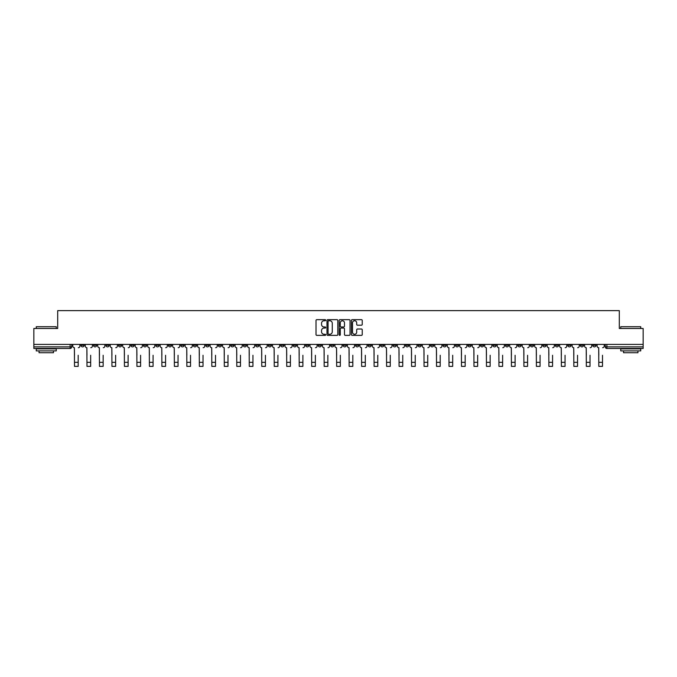 <?xml version="1.0" encoding="UTF-8"?>
<svg xmlns="http://www.w3.org/2000/svg" width="677" height="677" viewBox="0 0 677 677"><rect width="100%" height="100%" fill="white"/><g stroke="black" fill="none" stroke-linecap="round" stroke-linejoin="round"><path stroke-width="1.02" d="M325.696 320.213A0.55 0.55 0 0 0 325.146 319.662L316.802 319.662A0.787 0.787 0 0 0 316.015 320.449L316.015 334.59A0.787 0.787 0 0 0 316.802 335.369L325.146 335.369A0.55 0.55 0 0 0 325.696 334.819A0.55 0.55 0 0 0 325.146 334.269L324.063 334.269A2.513 2.513 0 0 1 321.55 331.755L321.55 330.579A2.513 2.513 0 0 1 324.063 328.066L325.146 328.066A0.55 0.55 0 0 0 325.696 327.516A0.55 0.55 0 0 0 325.146 326.966L324.063 326.966A2.513 2.513 0 0 1 321.55 324.452L321.55 323.276A2.513 2.513 0 0 1 324.063 320.763L325.146 320.763A0.55 0.55 0 0 0 325.696 320.213M580.333 344.398L580.333 345.278L583.532 345.278A1.599 1.599 0 0 1 581.932 346.886A1.599 1.599 0 0 1 580.333 345.278L580.333 344.398M492.949 344.398L492.949 345.278L496.148 345.278A1.599 1.599 0 0 1 494.548 346.886A1.599 1.599 0 0 1 492.949 345.278L492.949 344.398M430.53 344.398L430.53 345.278L433.729 345.278A1.599 1.599 0 0 1 432.129 346.886A1.599 1.599 0 0 1 430.53 345.278L430.53 344.398M418.047 345.278L418.047 344.398L418.047 345.278A1.599 1.599 0 0 0 419.647 346.886A1.599 1.599 0 0 1 418.047 345.278L421.246 345.278A1.599 1.599 0 0 1 419.647 346.886M393.075 344.398L393.075 345.278L396.273 345.278A1.599 1.599 0 0 1 394.674 346.886A1.599 1.599 0 0 1 393.075 345.278L393.075 344.398M380.592 345.278L380.592 344.398L380.592 345.278A1.599 1.599 0 0 0 382.192 346.886A1.599 1.599 0 0 1 380.592 345.278L383.791 345.278A1.599 1.599 0 0 1 382.192 346.886M368.11 345.278L368.11 344.398L368.11 345.278A1.599 1.599 0 0 0 369.71 346.886A1.599 1.599 0 0 1 368.11 345.278L371.309 345.278A1.599 1.599 0 0 1 369.71 346.886A1.599 1.599 0 0 0 371.309 345.278A1.599 1.599 0 0 1 369.71 346.886M330.655 345.278L330.655 344.398L330.655 345.278A1.599 1.599 0 0 0 332.255 346.886A1.599 1.599 0 0 1 330.655 345.278L333.863 345.278A1.599 1.599 0 0 1 332.255 346.886M318.173 344.398L318.173 345.278L321.372 345.278A1.599 1.599 0 0 1 319.772 346.886A1.599 1.599 0 0 1 318.173 345.278L318.173 344.398M305.691 344.398L305.691 345.278L308.89 345.278A1.599 1.599 0 0 1 307.29 346.886A1.599 1.599 0 0 1 305.691 345.278L305.691 344.398M293.209 344.398L293.209 345.278L296.408 345.278A1.599 1.599 0 0 1 294.808 346.886A1.599 1.599 0 0 1 293.209 345.278L293.209 344.398M280.727 345.278L280.727 344.398L280.727 345.278A1.599 1.599 0 0 0 282.326 346.886A1.599 1.599 0 0 1 280.727 345.278L283.925 345.278A1.599 1.599 0 0 1 282.326 346.886M255.754 344.398L255.754 345.278L258.952 345.278A1.599 1.599 0 0 1 257.353 346.886A1.599 1.599 0 0 1 255.754 345.278L255.754 344.398M243.271 345.278L243.271 344.398L243.271 345.278A1.599 1.599 0 0 0 244.871 346.886A1.599 1.599 0 0 1 243.271 345.278L246.47 345.278A1.599 1.599 0 0 1 244.871 346.886A1.599 1.599 0 0 0 246.47 345.278A1.599 1.599 0 0 1 244.871 346.886M168.37 344.398L168.37 345.278L171.569 345.278A1.599 1.599 0 0 1 169.969 346.886A1.599 1.599 0 0 1 168.37 345.278L168.37 344.398M155.888 344.398L155.888 345.278L159.087 345.278A1.599 1.599 0 0 1 157.487 346.886A1.599 1.599 0 0 1 155.888 345.278L155.888 344.398M143.406 344.398L143.406 345.278L146.604 345.278A1.599 1.599 0 0 1 145.005 346.886A1.599 1.599 0 0 1 143.406 345.278L143.406 344.398M118.433 344.398L118.433 345.278L121.64 345.278A1.599 1.599 0 0 1 120.032 346.886A1.599 1.599 0 0 1 118.433 345.278L118.433 344.398M105.95 344.398L105.95 345.278L109.149 345.278A1.599 1.599 0 0 1 107.55 346.886A1.599 1.599 0 0 1 105.95 345.278L105.95 344.398M361.459 325.197A0.787 0.787 0 0 0 362.237 324.41L362.237 320.449A0.787 0.787 0 0 0 361.459 319.662L352.184 319.662A0.787 0.787 0 0 0 351.405 320.449L351.405 334.59A0.787 0.787 0 0 0 352.184 335.369L361.459 335.369A0.787 0.787 0 0 0 362.237 334.59L362.237 329.792A0.787 0.787 0 0 0 361.459 329.005L357.49 329.005A0.787 0.787 0 0 0 356.703 329.792L356.703 332.17A2.099 2.099 0 0 1 354.604 334.269A2.099 2.099 0 0 1 352.505 332.17L352.505 322.861A2.099 2.099 0 0 1 354.604 320.763A2.099 2.099 0 0 1 356.703 322.861L356.703 324.41A0.787 0.787 0 0 0 357.49 325.197L361.459 325.197M33.85 344.398L33.85 328.48L57.697 328.48L57.697 310.633L619.303 310.633L619.303 328.48L643.15 328.48L643.15 344.398L33.85 344.398L33.85 346.886L71.703 346.886L71.703 344.398L71.703 346.886A1.599 1.599 0 0 1 70.103 348.486L33.85 348.486L33.85 346.886M337.815 320.449A0.787 0.787 0 0 0 337.028 319.662L327.761 319.662A0.787 0.787 0 0 0 326.974 320.449L326.974 334.59A0.787 0.787 0 0 0 327.761 335.369L337.028 335.369A0.787 0.787 0 0 0 337.815 334.59L337.815 320.449M339.972 319.662L349.239 319.662A0.787 0.787 0 0 1 350.026 320.449L350.026 334.59A0.787 0.787 0 0 1 349.239 335.369L345.278 335.369A0.787 0.787 0 0 1 344.491 334.59L344.491 328.853A0.787 0.787 0 0 0 343.704 328.066L341.073 328.066A0.787 0.787 0 0 0 340.286 328.853L340.286 334.819A0.55 0.55 0 0 1 339.736 335.369A0.55 0.55 0 0 1 339.185 334.819L339.185 320.449A0.787 0.787 0 0 1 339.972 319.662M605.297 344.398L605.297 346.886L643.15 346.886L643.15 348.486L606.897 348.486A1.599 1.599 0 0 1 605.297 346.886M643.15 344.398L643.15 346.886M596.014 344.398L596.014 345.278A1.599 1.599 0 0 1 594.414 346.886A1.599 1.599 0 0 1 592.815 345.278A1.599 1.599 0 0 0 594.414 346.886A1.599 1.599 0 0 0 596.014 345.278A1.599 1.599 0 0 1 594.414 346.886M592.815 344.398L592.815 345.278L596.014 345.278M583.532 344.398L583.532 345.278M571.049 344.398L571.049 345.278A1.599 1.599 0 0 1 569.45 346.886A1.599 1.599 0 0 1 567.851 345.278L571.049 345.278M567.851 344.398L567.851 345.278M558.567 344.398L558.567 345.278A1.599 1.599 0 0 1 556.968 346.886A1.599 1.599 0 0 1 555.36 345.278L558.567 345.278A1.599 1.599 0 0 1 556.968 346.886A1.599 1.599 0 0 0 558.567 345.278L558.567 344.398M555.36 344.398L555.36 345.278M546.085 344.398L546.085 345.278A1.599 1.599 0 0 1 544.477 346.886A1.599 1.599 0 0 1 542.878 345.278A1.599 1.599 0 0 0 544.477 346.886M542.878 344.398L542.878 345.278L546.085 345.278M533.594 344.398L533.594 345.278A1.599 1.599 0 0 1 531.995 346.886A1.599 1.599 0 0 1 530.396 345.278L533.594 345.278A1.599 1.599 0 0 1 531.995 346.886A1.599 1.599 0 0 0 533.594 345.278M530.396 344.398L530.396 345.278M521.112 344.398L521.112 345.278A1.599 1.599 0 0 1 519.513 346.886A1.599 1.599 0 0 1 517.913 345.278A1.599 1.599 0 0 0 519.513 346.886M517.913 344.398L517.913 345.278L521.112 345.278M508.63 344.398L508.63 345.278A1.599 1.599 0 0 1 507.031 346.886A1.599 1.599 0 0 1 505.431 345.278L508.63 345.278M505.431 344.398L505.431 345.278M496.148 344.398L496.148 345.278A1.599 1.599 0 0 1 494.548 346.886A1.599 1.599 0 0 0 496.148 345.278M483.666 344.398L483.666 345.278A1.599 1.599 0 0 1 482.066 346.886A1.599 1.599 0 0 1 480.458 345.278L483.666 345.278M480.458 344.398L480.458 345.278M471.175 344.398L471.175 345.278A1.599 1.599 0 0 1 469.576 346.886A1.599 1.599 0 0 1 467.976 345.278L471.175 345.278M467.976 344.398L467.976 345.278M458.693 344.398L458.693 345.278A1.599 1.599 0 0 1 457.093 346.886A1.599 1.599 0 0 1 455.494 345.278A1.599 1.599 0 0 0 457.093 346.886M455.494 344.398L455.494 345.278L458.693 345.278M446.211 344.398L446.211 345.278A1.599 1.599 0 0 1 444.611 346.886A1.599 1.599 0 0 1 443.012 345.278L446.211 345.278M443.012 344.398L443.012 345.278M433.729 344.398L433.729 345.278L433.729 344.398M421.246 344.398L421.246 345.278M408.764 344.398L408.764 345.278A1.599 1.599 0 0 1 407.156 346.886A1.599 1.599 0 0 1 405.557 345.278L408.764 345.278A1.599 1.599 0 0 1 407.156 346.886A1.599 1.599 0 0 0 408.764 345.278L408.764 344.398M405.557 344.398L405.557 345.278M396.273 344.398L396.273 345.278A1.599 1.599 0 0 1 394.674 346.886A1.599 1.599 0 0 0 396.273 345.278L396.273 344.398M383.791 344.398L383.791 345.278L383.791 344.398M371.309 344.398L371.309 345.278M358.827 344.398L358.827 345.278A1.599 1.599 0 0 1 357.228 346.886A1.599 1.599 0 0 1 355.628 345.278L358.827 345.278A1.599 1.599 0 0 1 357.228 346.886A1.599 1.599 0 0 0 358.827 345.278M355.628 344.398L355.628 345.278M346.345 344.398L346.345 345.278A1.599 1.599 0 0 1 344.745 346.886A1.599 1.599 0 0 1 343.137 345.278A1.599 1.599 0 0 0 344.745 346.886A1.599 1.599 0 0 0 346.345 345.278A1.599 1.599 0 0 1 344.745 346.886M343.137 344.398L343.137 345.278L346.345 345.278M333.863 344.398L333.863 345.278L333.863 344.398M321.372 344.398L321.372 345.278L321.372 344.398M308.89 344.398L308.89 345.278A1.599 1.599 0 0 1 307.29 346.886A1.599 1.599 0 0 0 308.89 345.278L308.89 344.398M296.408 344.398L296.408 345.278A1.599 1.599 0 0 1 294.808 346.886A1.599 1.599 0 0 0 296.408 345.278M283.925 344.398L283.925 345.278L283.925 344.398M271.443 344.398L271.443 345.278A1.599 1.599 0 0 1 269.844 346.886A1.599 1.599 0 0 1 268.236 345.278A1.599 1.599 0 0 0 269.844 346.886M268.236 344.398L268.236 345.278L271.443 345.278M258.952 344.398L258.952 345.278A1.599 1.599 0 0 1 257.353 346.886A1.599 1.599 0 0 0 258.952 345.278L258.952 344.398M246.47 344.398L246.47 345.278M233.988 344.398L233.988 345.278A1.599 1.599 0 0 1 232.389 346.886A1.599 1.599 0 0 1 230.789 345.278L233.988 345.278M230.789 344.398L230.789 345.278M221.506 344.398L221.506 345.278A1.599 1.599 0 0 1 219.907 346.886A1.599 1.599 0 0 1 218.307 345.278L221.506 345.278M218.307 344.398L218.307 345.278M209.024 344.398L209.024 345.278A1.599 1.599 0 0 1 207.424 346.886A1.599 1.599 0 0 1 205.825 345.278L209.024 345.278M205.825 344.398L205.825 345.278M196.542 344.398L196.542 345.278A1.599 1.599 0 0 1 194.934 346.886A1.599 1.599 0 0 1 193.334 345.278L196.542 345.278M193.334 344.398L193.334 345.278M184.051 344.398L184.051 345.278A1.599 1.599 0 0 1 182.451 346.886A1.599 1.599 0 0 1 180.852 345.278L184.051 345.278M180.852 344.398L180.852 345.278M171.569 344.398L171.569 345.278L171.569 344.398M159.087 344.398L159.087 345.278M146.604 344.398L146.604 345.278L146.604 344.398M134.122 344.398L134.122 345.278A1.599 1.599 0 0 1 132.523 346.886A1.599 1.599 0 0 1 130.915 345.278L134.122 345.278M130.915 344.398L130.915 345.278M121.64 344.398L121.64 345.278M109.149 344.398L109.149 345.278L109.149 344.398M96.667 344.398L96.667 345.278A1.599 1.599 0 0 1 95.068 346.886A1.599 1.599 0 0 1 93.468 345.278L96.667 345.278M93.468 344.398L93.468 345.278M80.986 344.398L80.986 345.278L84.185 345.278L84.185 344.398L84.185 345.278A1.599 1.599 0 0 1 82.586 346.886A1.599 1.599 0 0 1 80.986 345.278A1.599 1.599 0 0 0 82.586 346.886M70.103 348.486A1.599 1.599 0 0 0 71.703 346.886A1.599 1.599 0 0 1 70.103 348.486L70.103 344.398M328.624 320.763A0.55 0.55 0 0 0 328.074 321.313L328.074 333.719A0.55 0.55 0 0 0 328.624 334.269L329.758 334.269A2.513 2.513 0 0 0 332.272 331.755L332.272 323.276A2.513 2.513 0 0 0 329.758 320.763L328.624 320.763M344.491 322.904A2.099 2.099 0 0 0 342.384 320.805A2.099 2.099 0 0 0 340.286 322.904L340.286 326.179A0.787 0.787 0 0 0 341.073 326.966L343.704 326.966A0.787 0.787 0 0 0 344.491 326.179L344.491 322.904M72.777 346.082L72.777 344.398L72.777 346.082A1.599 1.599 0 0 0 74.385 347.682L74.504 355.281M74.385 347.682L74.504 366.367L78.185 366.367L78.185 355.281M79.903 346.082L79.903 344.398L79.903 346.082A1.599 1.599 0 0 1 78.304 347.682M85.268 346.082L85.268 344.398L85.268 346.082A1.599 1.599 0 0 0 86.868 347.682L86.986 355.281M86.868 347.682L86.986 366.367L90.667 366.367L90.667 355.281M92.385 346.082L92.385 344.398L92.385 346.082A1.599 1.599 0 0 1 90.786 347.682M97.75 346.082L97.75 344.398L97.75 346.082A1.599 1.599 0 0 0 99.35 347.682L99.468 355.281M99.35 347.682L99.468 366.367L103.149 366.367L103.149 355.281M104.867 346.082L104.867 344.398L104.867 346.082A1.599 1.599 0 0 1 103.268 347.682M110.233 346.082L110.233 344.398L110.233 346.082A1.599 1.599 0 0 0 111.832 347.682L111.95 355.281M111.832 347.682L111.95 366.367L115.632 366.367L115.632 355.281M117.358 346.082L117.358 344.398L117.358 346.082A1.599 1.599 0 0 1 115.75 347.682M36.253 326.72L56.259 326.72L36.253 326.72L36.253 328.48M56.259 350.881L36.253 350.881L36.253 348.883L56.259 348.883L56.259 350.881M53.458 350.881L53.458 352.725L39.054 352.725L39.054 350.881M620.741 326.72L640.747 326.72L620.741 326.72L620.741 328.48M640.747 350.881L620.741 350.881L620.741 348.883L640.747 348.883L640.747 350.881M637.946 350.881L637.946 352.725L623.542 352.725L623.542 350.881M122.715 346.082L122.715 344.398L122.715 346.082A1.599 1.599 0 0 0 124.314 347.682L124.433 355.281M124.314 347.682L124.433 366.367L128.114 366.367L128.114 355.281M129.84 346.082L129.84 344.398L129.84 346.082A1.599 1.599 0 0 1 128.241 347.682M135.197 346.082L135.197 344.398L135.197 346.082A1.599 1.599 0 0 0 136.796 347.682L136.923 355.281M136.796 347.682L136.923 366.367L140.604 366.367L140.604 355.281M142.322 346.082L142.322 344.398L142.322 346.082A1.599 1.599 0 0 1 140.723 347.682M147.688 346.082L147.688 344.398L147.688 346.082A1.599 1.599 0 0 0 149.287 347.682L149.405 355.281M149.287 347.682L149.405 366.367L153.087 366.367L153.087 355.281M154.805 346.082L154.805 344.398L154.805 346.082A1.599 1.599 0 0 1 153.205 347.682M160.17 346.082L160.17 344.398L160.17 346.082A1.599 1.599 0 0 0 161.769 347.682L161.888 355.281M161.769 347.682L161.888 366.367L165.569 366.367L165.569 355.281M167.287 346.082L167.287 344.398L167.287 346.082A1.599 1.599 0 0 1 165.687 347.682M172.652 346.082L172.652 344.398L172.652 346.082A1.599 1.599 0 0 0 174.251 347.682L174.37 355.281M174.251 347.682L174.37 366.367L178.051 366.367L178.051 355.281M179.769 346.082L179.769 344.398L179.769 346.082A1.599 1.599 0 0 1 178.169 347.682M185.134 346.082L185.134 344.398L185.134 346.082A1.599 1.599 0 0 0 186.734 347.682L186.852 355.281M186.734 347.682L186.852 366.367L190.533 366.367L190.533 355.281M192.26 346.082L192.26 344.398L192.26 346.082A1.599 1.599 0 0 1 190.66 347.682M197.616 346.082L197.616 344.398L197.616 346.082A1.599 1.599 0 0 0 199.216 347.682L199.343 355.281M199.216 347.682L199.343 366.367L203.024 366.367L203.024 355.281M204.742 346.082L204.742 344.398L204.742 346.082A1.599 1.599 0 0 1 203.142 347.682M210.098 346.082L210.098 344.398L210.098 346.082A1.599 1.599 0 0 0 211.706 347.682L211.825 355.281M211.706 347.682L211.825 366.367L215.506 366.367L215.506 355.281M217.224 346.082L217.224 344.398L217.224 346.082A1.599 1.599 0 0 1 215.624 347.682M222.589 346.082L222.589 344.398L222.589 346.082A1.599 1.599 0 0 0 224.189 347.682L224.307 355.281M224.189 347.682L224.307 366.367L227.988 366.367L227.988 355.281M229.706 346.082L229.706 344.398L229.706 346.082A1.599 1.599 0 0 1 228.107 347.682M235.071 346.082L235.071 344.398L235.071 346.082A1.599 1.599 0 0 0 236.671 347.682L236.789 355.281M236.671 347.682L236.789 366.367L240.47 366.367L240.47 355.281M242.188 346.082L242.188 344.398L242.188 346.082A1.599 1.599 0 0 1 240.589 347.682M247.554 346.082L247.554 344.398L247.554 346.082A1.599 1.599 0 0 0 249.153 347.682L249.271 355.281M249.153 347.682L249.271 366.367L252.953 366.367L252.953 355.281M254.679 346.082L254.679 344.398L254.679 346.082A1.599 1.599 0 0 1 253.071 347.682M260.036 346.082L260.036 344.398L260.036 346.082A1.599 1.599 0 0 0 261.635 347.682L261.754 355.281M261.635 347.682L261.754 366.367L265.435 366.367L265.435 355.281M267.161 346.082L267.161 344.398L267.161 346.082A1.599 1.599 0 0 1 265.562 347.682M272.518 346.082L272.518 344.398L272.518 346.082A1.599 1.599 0 0 0 274.117 347.682L274.244 355.281M274.117 347.682L274.244 366.367L277.925 366.367L277.925 355.281M279.643 346.082L279.643 344.398L279.643 346.082A1.599 1.599 0 0 1 278.044 347.682M285 346.082L285 344.398L285 346.082A1.599 1.599 0 0 0 286.608 347.682L286.726 355.281M286.608 347.682L286.726 366.367L290.408 366.367L290.408 355.281M292.125 346.082L292.125 344.398L292.125 346.082A1.599 1.599 0 0 1 290.526 347.682M297.491 346.082L297.491 344.398L297.491 346.082A1.599 1.599 0 0 0 299.09 347.682L299.209 355.281M299.09 347.682L299.209 366.367L302.89 366.367L302.89 355.281M304.608 346.082L304.608 344.398L304.608 346.082A1.599 1.599 0 0 1 303.008 347.682M309.973 346.082L309.973 344.398L309.973 346.082A1.599 1.599 0 0 0 311.572 347.682L311.691 355.281M311.572 347.682L311.691 366.367L315.372 366.367L315.372 355.281M317.09 346.082L317.09 344.398L317.09 346.082A1.599 1.599 0 0 1 315.49 347.682M322.455 346.082L322.455 344.398L322.455 346.082A1.599 1.599 0 0 0 324.055 347.682L324.173 355.281M324.055 347.682L324.173 366.367L327.854 366.367L327.854 355.281M329.581 346.082L329.581 344.398L329.581 346.082A1.599 1.599 0 0 1 327.981 347.682M334.937 346.082L334.937 344.398L334.937 346.082A1.599 1.599 0 0 0 336.537 347.682L336.664 355.281M336.537 347.682L336.664 366.367L340.336 366.367L340.336 355.281M342.063 346.082L342.063 344.398L342.063 346.082A1.599 1.599 0 0 1 340.463 347.682M347.419 346.082L347.419 344.398L347.419 346.082A1.599 1.599 0 0 0 349.019 347.682L349.146 355.281M349.019 347.682L349.146 366.367L352.827 366.367L352.827 355.281M354.545 346.082L354.545 344.398L354.545 346.082A1.599 1.599 0 0 1 352.945 347.682M359.91 346.082L359.91 344.398L359.91 346.082A1.599 1.599 0 0 0 361.51 347.682L361.628 355.281M361.51 347.682L361.628 366.367L365.309 366.367L365.309 355.281M367.027 346.082L367.027 344.398L367.027 346.082A1.599 1.599 0 0 1 365.428 347.682M372.392 346.082L372.392 344.398L372.392 346.082A1.599 1.599 0 0 0 373.992 347.682L374.11 355.281M373.992 347.682L374.11 366.367L377.791 366.367L377.791 355.281M379.509 346.082L379.509 344.398L379.509 346.082A1.599 1.599 0 0 1 377.91 347.682M384.875 346.082L384.875 344.398L384.875 346.082A1.599 1.599 0 0 0 386.474 347.682L386.592 355.281M386.474 347.682L386.592 366.367L390.274 366.367L390.274 355.281M392 346.082L392 344.398L392 346.082A1.599 1.599 0 0 1 390.392 347.682M397.357 346.082L397.357 344.398L397.357 346.082A1.599 1.599 0 0 0 398.956 347.682L399.075 355.281M398.956 347.682L399.075 366.367L402.756 366.367L402.756 355.281M404.482 346.082L404.482 344.398L404.482 346.082A1.599 1.599 0 0 1 402.883 347.682M409.839 346.082L409.839 344.398L409.839 346.082A1.599 1.599 0 0 0 411.438 347.682L411.565 355.281M411.438 347.682L411.565 366.367L415.246 366.367L415.246 355.281M416.964 346.082L416.964 344.398L416.964 346.082A1.599 1.599 0 0 1 415.365 347.682M422.321 346.082L422.321 344.398L422.321 346.082A1.599 1.599 0 0 0 423.929 347.682L424.047 355.281M423.929 347.682L424.047 366.367L427.729 366.367L427.729 355.281M429.446 346.082L429.446 344.398L429.446 346.082A1.599 1.599 0 0 1 427.847 347.682M434.812 346.082L434.812 344.398L434.812 346.082A1.599 1.599 0 0 0 436.411 347.682L436.53 355.281M436.411 347.682L436.53 366.367L440.211 366.367L440.211 355.281M441.929 346.082L441.929 344.398L441.929 346.082A1.599 1.599 0 0 1 440.329 347.682M447.294 346.082L447.294 344.398L447.294 346.082A1.599 1.599 0 0 0 448.893 347.682L449.012 355.281M448.893 347.682L449.012 366.367L452.693 366.367L452.693 355.281M454.411 346.082L454.411 344.398L454.411 346.082A1.599 1.599 0 0 1 452.811 347.682M459.776 346.082L459.776 344.398L459.776 346.082A1.599 1.599 0 0 0 461.375 347.682L461.494 355.281M461.375 347.682L461.494 366.367L465.175 366.367L465.175 355.281M466.902 346.082L466.902 344.398L466.902 346.082A1.599 1.599 0 0 1 465.294 347.682M472.258 346.082L472.258 344.398L472.258 346.082A1.599 1.599 0 0 0 473.858 347.682L473.976 355.281M473.858 347.682L473.976 366.367L477.657 366.367L477.657 355.281M479.384 346.082L479.384 344.398L479.384 346.082A1.599 1.599 0 0 1 477.784 347.682M484.74 346.082L484.74 344.398L484.74 346.082A1.599 1.599 0 0 0 486.34 347.682L486.467 355.281M486.34 347.682L486.467 366.367L490.148 366.367L490.148 355.281M491.866 346.082L491.866 344.398L491.866 346.082A1.599 1.599 0 0 1 490.266 347.682M497.231 346.082L497.231 344.398L497.231 346.082A1.599 1.599 0 0 0 498.831 347.682L498.949 355.281M498.831 347.682L498.949 366.367L502.63 366.367L502.63 355.281M504.348 346.082L504.348 344.398L504.348 346.082A1.599 1.599 0 0 1 502.749 347.682M509.713 346.082L509.713 344.398L509.713 346.082A1.599 1.599 0 0 0 511.313 347.682L511.431 355.281M511.313 347.682L511.431 366.367L515.112 366.367L515.112 355.281M516.83 346.082L516.83 344.398L516.83 346.082A1.599 1.599 0 0 1 515.231 347.682M522.195 346.082L522.195 344.398L522.195 346.082A1.599 1.599 0 0 0 523.795 347.682L523.913 355.281M523.795 347.682L523.913 366.367L527.595 366.367L527.595 355.281M529.312 346.082L529.312 344.398L529.312 346.082A1.599 1.599 0 0 1 527.713 347.682M534.678 346.082L534.678 344.398L534.678 346.082A1.599 1.599 0 0 0 536.277 347.682L536.396 355.281M536.277 347.682L536.396 366.367L540.077 366.367L540.077 355.281M541.803 346.082L541.803 344.398L541.803 346.082A1.599 1.599 0 0 1 540.204 347.682M547.16 346.082L547.16 344.398L547.16 346.082A1.599 1.599 0 0 0 548.759 347.682L548.886 355.281M548.759 347.682L548.886 366.367L552.567 366.367L552.567 355.281M554.285 346.082L554.285 344.398L554.285 346.082A1.599 1.599 0 0 1 552.686 347.682M559.642 346.082L559.642 344.398L559.642 346.082A1.599 1.599 0 0 0 561.25 347.682L561.368 355.281M561.25 347.682L561.368 366.367L565.05 366.367L565.05 355.281M566.767 346.082L566.767 344.398L566.767 346.082A1.599 1.599 0 0 1 565.168 347.682M572.133 346.082L572.133 344.398L572.133 346.082A1.599 1.599 0 0 0 573.732 347.682L573.851 355.281M573.732 347.682L573.851 366.367L577.532 366.367L577.532 355.281M579.25 346.082L579.25 344.398L579.25 346.082A1.599 1.599 0 0 1 577.65 347.682M584.615 346.082L584.615 344.398L584.615 346.082A1.599 1.599 0 0 0 586.214 347.682L586.333 355.281M586.214 347.682L586.333 366.367L590.014 366.367L590.014 355.281M591.732 346.082L591.732 344.398L591.732 346.082A1.599 1.599 0 0 1 590.132 347.682M597.097 346.082L597.097 344.398L597.097 346.082A1.599 1.599 0 0 0 598.696 347.682L598.815 355.281M598.696 347.682L598.815 366.367L602.496 366.367L602.496 355.281M604.222 346.082L604.222 344.398L604.222 346.082A1.599 1.599 0 0 1 602.615 347.682M606.897 344.398L606.897 348.486M78.185 362.33L74.504 362.33M90.667 362.33L86.986 362.33M103.149 362.33L99.468 362.33M115.632 362.33L111.95 362.33M128.114 362.33L124.433 362.33M140.604 362.33L136.923 362.33M153.087 362.33L149.405 362.33M165.569 362.33L161.888 362.33M178.051 362.33L174.37 362.33M190.533 362.33L186.852 362.33M203.024 362.33L199.343 362.33M215.506 362.33L211.825 362.33M227.988 362.33L224.307 362.33M240.47 362.33L236.789 362.33M252.953 362.33L249.271 362.33M265.435 362.33L261.754 362.33M277.925 362.33L274.244 362.33M290.408 362.33L286.726 362.33M302.89 362.33L299.209 362.33M315.372 362.33L311.691 362.33M327.854 362.33L324.173 362.33M340.336 362.33L336.664 362.33M352.827 362.33L349.146 362.33M365.309 362.33L361.628 362.33M377.791 362.33L374.11 362.33M390.274 362.33L386.592 362.33M402.756 362.33L399.075 362.33M415.246 362.33L411.565 362.33M427.729 362.33L424.047 362.33M440.211 362.33L436.53 362.33M452.693 362.33L449.012 362.33M465.175 362.33L461.494 362.33M477.657 362.33L473.976 362.33M490.148 362.33L486.467 362.33M502.63 362.33L498.949 362.33M515.112 362.33L511.431 362.33M527.595 362.33L523.913 362.33M540.077 362.33L536.396 362.33M552.567 362.33L548.886 362.33M565.05 362.33L561.368 362.33M577.532 362.33L573.851 362.33M590.014 362.33L586.333 362.33M602.496 362.33L598.815 362.33M56.259 328.48L56.259 326.72M640.747 328.48L640.747 326.72"/></g></svg>
